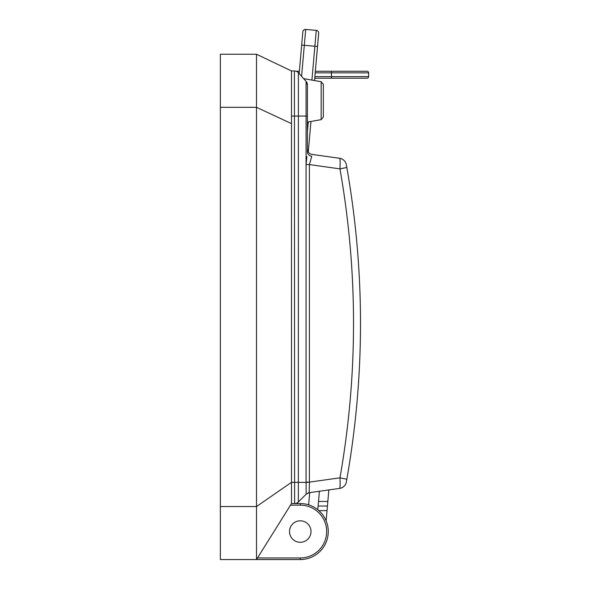 <?xml version="1.0" encoding="UTF-8"?>
<svg xmlns="http://www.w3.org/2000/svg" width="589" height="589" viewBox="0 0 589 589"><rect width="100%" height="100%" fill="white"/><g stroke="black" fill="none" stroke-linecap="round" stroke-linejoin="round"><path stroke-width="0.88" d="M307.244 83.586L306.074 81.392A5.308 5.308 0 0 1 307.421 84.919L307.421 151.991L307.421 131.524L308.261 121.923M307.325 83.925L307.399 84.514M299.367 71.269L296.208 71.269A5.308 5.308 0 0 0 294.419 70.96A5.308 5.308 0 0 1 298.387 72.741L306.074 81.392A5.308 5.308 0 0 1 307.421 84.919L307.421 116.077L298.387 116.077L298.358 501.997L296.804 503.551M307.421 84.919A5.308 5.308 0 0 0 306.074 81.392L307.421 84.919A5.308 5.308 0 0 0 306.074 81.392L299.168 73.618L302.82 31.865L301.664 45.081L304.307 45.316L301.59 76.342M291.496 503.551L300.257 503.551A28 28 0 0 1 328.257 531.55A28 28 0 0 1 300.257 559.55L256.502 559.55L291.496 503.551L291.496 482.317L291.496 503.551L294.603 503.551L294.419 70.96L291.496 70.96L256.502 54.24L220.367 54.24L220.367 559.55L256.502 559.55L257.496 557.96L300.257 557.96A26.409 26.409 0 0 0 326.659 531.55A26.409 26.409 0 0 0 300.257 505.141L290.502 505.141M298.358 501.997A5.308 5.308 -90 0 1 294.603 503.551A5.308 5.308 0 0 0 298.358 501.997L306.17 494.186L306.089 482.42L291.496 482.317L291.496 70.96M306.081 482.119L309.409 482.119L306.081 482.406L306.081 164.581L306.906 156.564M306.081 164.581L309.409 164.581L309.409 482.119L339.963 477.826C358.038 374.847 358.038 271.86 339.963 168.874C340.265 162.056 340.155 158.522 339.617 158.286L311.986 154.406L339.617 158.286A7.959 7.959 0 0 1 346.347 164.758L346.833 167.482L339.963 168.874L309.409 164.581L311.758 156.269A5.308 4.351 180 0 1 307.421 151.991M306.17 494.186L309.173 492.691A5.308 5.308 0 0 0 307.959 493.008M309.409 482.119L309.166 492.684M308.629 504.832L309.696 492.618L309.173 492.691L339.617 488.414C340.155 488.171 340.265 484.644 339.963 477.826L346.833 479.21L346.347 481.942A7.959 7.959 0 0 1 339.617 488.414M319.407 491.248L318.112 506.025L318.516 501.43L327.837 501.43L326.137 520.875M318.855 510.619L327.035 510.619L327.44 506.025L318.112 506.025L317.788 509.721M321.152 119.648L323.339 117.034L323.339 84.33L321.152 81.716L321.152 119.648L307.421 122.07M346.347 164.758L346.833 167.482C365.055 271.396 365.055 375.303 346.833 479.21L346.347 481.942M327.837 501.43L328.846 489.923M308.084 151.726L307.421 149.15A5.308 5.308 0 0 0 311.986 154.406A5.308 5.308 0 0 1 307.421 149.15L307.591 150.482M307.679 150.791L307.863 151.27M311.92 80.089L314.879 46.236L317.523 46.472L318.678 33.249L314.541 80.553M316.271 30.378A2.651 2.651 0 0 1 318.678 33.249A2.651 2.651 0 0 0 316.271 30.378L305.691 29.45L304.307 45.316L314.879 46.236L316.271 30.378M310.963 121.444L308.283 152.058M302.82 31.865A2.651 2.651 0 0 1 305.691 29.45A2.651 2.651 0 0 0 302.82 31.865M220.367 107.316L256.502 107.316L256.502 506.54L291.496 482.317L291.496 123.631L256.502 107.316L256.502 54.24M289.508 531.55A10.749 10.749 0 0 0 305.632 540.857A10.749 10.749 0 0 0 305.632 522.244A10.749 10.749 0 0 0 289.508 531.55M220.367 506.54L256.502 506.54L256.502 559.55M315.351 71.269L367.035 71.269A1.59 1.59 0 0 1 368.633 72.859L368.633 76.607A1.59 1.59 0 0 1 367.035 78.197L314.747 78.197L331.474 78.197L331.474 72.859L315.218 72.859M294.419 70.96A5.308 5.308 0 0 1 298.387 72.741L298.387 116.077L291.496 116.077M306.074 482.391L306.074 81.392M300.257 557.96L300.257 559.55A28 28 0 0 0 328.257 531.55A28 28 0 0 0 300.257 503.551L300.257 505.141M314.887 76.607L368.633 76.607M367.035 71.269A1.59 1.59 0 0 1 368.633 72.859L331.474 72.859L331.474 71.269M299.227 72.859L298.49 72.859M321.152 81.716L303.622 78.624"/></g></svg>
